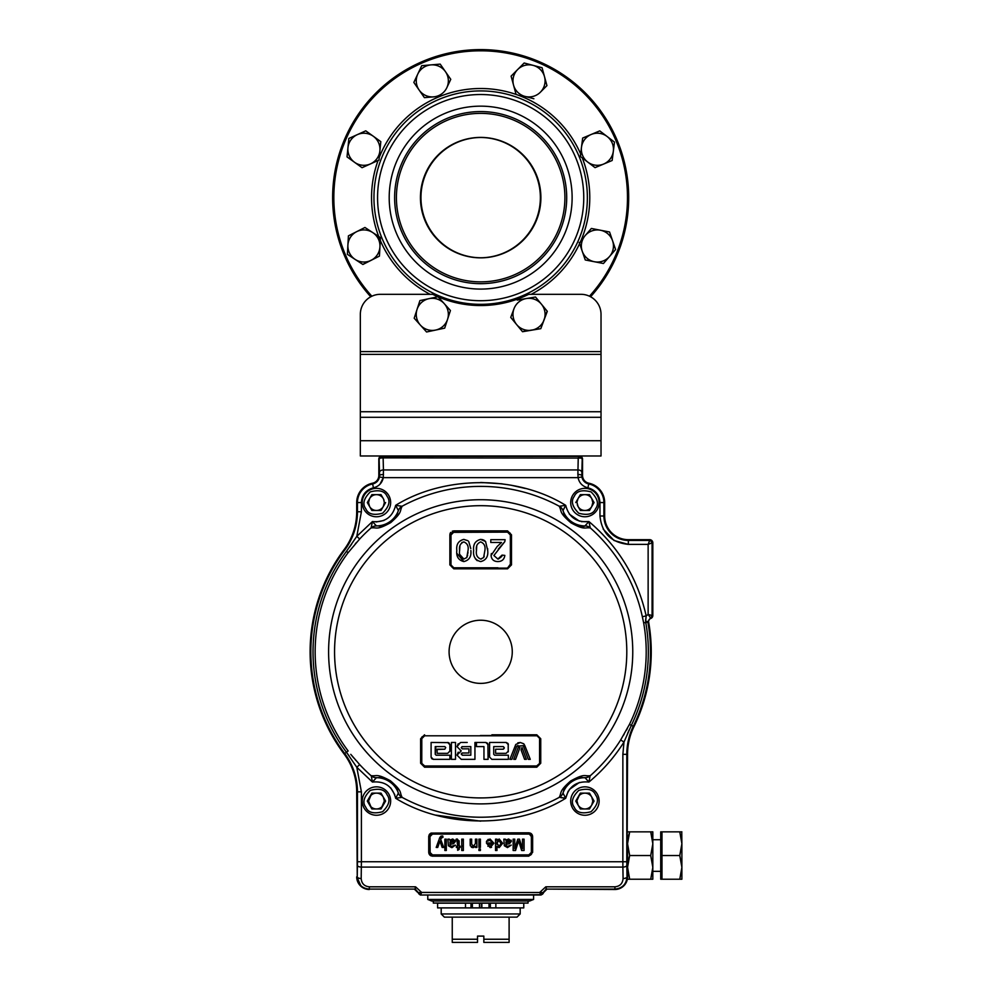 <?xml version="1.0" encoding="UTF-8"?>
<svg xmlns="http://www.w3.org/2000/svg" width="992" height="992" viewBox="0 0 992 992"><rect width="100%" height="100%" fill="white"/><g stroke="black" fill="none" stroke-linecap="round" stroke-linejoin="round"><path stroke-width="1.49" d="M480.661 257.771A60.152 60.152 90 0 1 420.955 197.619A60.152 60.152 90 0 1 480.661 137.479M470.964 138.186A60.152 60.152 90 0 1 540.367 197.619A60.152 60.152 90 0 1 470.964 257.064M478.752 257.746L480.413 257.771L478.752 257.746M444.242 303.639L438.042 296.744L450.43 310.521L444.689 328.141L435.637 330.063A16.046 16.046 0 0 1 417.049 309.392A16.046 16.046 0 0 1 444.242 303.639A16.046 16.046 0 0 1 435.637 330.063L426.572 331.985L414.185 318.209L419.914 300.588L438.042 296.744L419.914 300.588L417.049 309.392M426.572 331.985L444.689 328.141M541.409 304.16L535.519 297.017L517.241 300.068L535.519 297.017L541.409 304.16A16.046 16.046 0 0 1 531.662 330.187A16.046 16.046 0 0 1 513.992 308.735A16.046 16.046 0 0 1 541.409 304.16L547.299 311.314L540.801 328.662L522.524 331.712L510.744 317.415L513.992 308.735M522.362 331.514L540.801 328.662L547.125 311.116M510.744 317.415L516.634 324.57M380.457 237.621L379.428 256.11L362.898 264.48L355.136 259.408A16.046 16.046 0 0 1 356.674 231.657A16.046 16.046 0 0 1 379.936 246.872A16.046 16.046 0 0 1 355.136 259.408L347.386 254.349L348.415 235.848L364.944 227.478L380.457 237.621L364.944 227.478M362.787 264.405L379.428 256.11M347.386 254.349L355.136 259.408M347.026 156.885L347.956 147.672L347.026 156.885L362.068 167.698L370.512 163.891A16.046 16.046 0 0 0 379.886 150.871L378.969 160.084L370.512 163.891A16.046 16.046 0 0 1 347.956 147.672A16.046 16.046 0 0 1 373.29 136.239A16.046 16.046 0 0 1 379.886 150.871L380.804 141.645L373.29 136.239L365.763 130.832L357.318 134.639L365.763 130.832M347.956 147.672L348.874 138.446L357.318 134.639M362.068 167.698L378.969 160.084L379.886 150.871M581.486 147.238A16.046 16.046 0 0 1 607.129 136.499A16.046 16.046 0 0 1 603.607 164.064A16.046 16.046 0 0 1 581.486 147.238L582.664 138.049L599.751 130.882L614.494 142.116L612.151 160.493L595.051 167.648L580.32 156.426L581.486 147.238L580.518 156.575M613.316 151.305L614.494 142.116M587.686 162.031L595.051 167.648L603.607 164.064M585.292 235.451L591.368 228.458L600.458 230.231A16.046 16.046 0 0 0 582.23 251.212A16.046 16.046 0 0 0 594.344 261.727L603.446 263.5L609.522 256.506A16.046 16.046 0 0 0 612.572 240.746L615.598 249.513L609.522 256.506A16.046 16.046 0 0 1 594.344 261.727L585.255 259.966L579.216 242.445L585.255 259.966M600.458 230.231A16.046 16.046 0 0 1 612.572 240.746L609.559 231.992L600.458 230.231M609.522 256.506L615.598 249.513L612.572 240.746M515.964 94.029L513.534 85.089A16.046 16.046 0 0 1 533.113 65.36A16.046 16.046 0 0 1 540.404 92.182L546.939 85.61L540.404 92.182A16.046 16.046 0 0 1 524.929 96.398L533.882 98.754M524.929 96.398A16.046 16.046 0 0 1 513.534 85.089L511.103 76.148L524.16 63.004L542.066 67.729L546.939 85.61L542.066 67.729L533.113 65.36M517.626 69.576L511.103 76.148M433.64 96.869L424.415 97.65L419.132 90.036A16.046 16.046 0 0 1 430.962 64.889A16.046 16.046 0 0 1 446.822 87.718A16.046 16.046 0 0 1 419.132 90.036L413.838 82.423L421.736 65.67L430.962 64.889L440.2 64.12L445.482 71.722L450.765 79.335L446.822 87.718M450.765 79.335L440.2 64.12L430.962 64.889M413.838 82.423L419.132 90.036M370.76 296.782A148.019 148.019 0 0 1 480.661 49.6A148.019 148.019 0 0 1 590.587 296.757M589.471 296.199A146.816 146.816 0 0 0 480.661 50.803A146.816 146.816 0 0 0 371.864 296.211M587.363 197.619A106.702 106.702 0 0 1 480.661 304.333A106.702 106.702 0 0 1 373.959 197.619A106.702 106.702 0 0 1 480.661 90.917A106.702 106.702 0 0 1 587.363 197.619M377.568 197.619A103.094 103.094 0 0 0 480.661 300.712A103.094 103.094 0 0 0 583.755 197.619A103.094 103.094 0 0 0 480.661 94.525A103.094 103.094 0 0 0 377.568 197.619M389.199 197.619A91.462 91.462 0 0 1 480.661 106.156A91.462 91.462 0 0 1 572.124 197.619A91.462 91.462 0 0 1 480.661 289.081A91.462 91.462 0 0 1 389.199 197.619M394.618 197.619A86.044 86.044 0 0 1 480.661 111.575A86.044 86.044 0 0 1 566.705 197.619A86.044 86.044 0 0 1 480.661 283.675A86.044 86.044 0 0 1 394.618 197.619M396.416 197.619A84.246 84.246 0 0 1 480.661 113.373A84.246 84.246 0 0 1 564.907 197.619A84.246 84.246 0 0 1 480.661 281.864A84.246 84.246 0 0 1 396.416 197.619M420.434 197.619A60.227 60.227 0 0 0 480.661 257.846A60.227 60.227 0 0 0 540.888 197.619A60.227 60.227 0 0 0 480.661 137.404A60.227 60.227 0 0 0 420.434 197.619M579.824 456.332L582.217 459.135L581.858 472.341L582.217 459.135L581.3 458.081L582.552 459.135A3.162 3.162 0 0 0 579.39 455.973L601.028 455.973L601.028 314.365A20.063 20.063 0 0 0 580.965 294.314L528.711 294.314A108.314 108.314 0 0 1 432.648 294.314L380.395 294.314A20.063 20.063 0 0 0 360.332 314.365L360.332 455.973L579.39 455.973L578.237 457.87L579.142 456.332L578.237 457.87L577.865 474.498A3.943 0.98 0.5 0 1 581.808 475.478L582.552 475.478A7.899 7.899 0 0 0 588.864 483.216L588.715 483.947A8.643 8.643 0 0 1 581.92 476.954L578.038 477.636L577.914 469.935L383.445 469.935L383.321 477.636L379.44 476.954A8.643 8.643 0 0 1 372.645 483.947L372.496 483.216A7.899 7.899 0 0 0 378.82 475.478L379.552 475.478L379.44 476.954M679.768 879.222L681.888 879.222L681.888 843.696L679.768 855.538L681.888 867.38L679.768 879.222L660.722 879.222L661.986 879.222L661.986 831.842L681.888 831.842L679.768 831.842L681.888 843.696L681.764 831.842M627.552 867.206L629.672 879.222L627.552 879.222L652.823 879.222L650.715 879.222L652.823 867.38L650.715 855.538L652.823 843.857M652.252 837.707L652.823 843.597M628.147 849.797L627.552 843.696L629.672 831.842L627.552 831.842L629.672 831.842L628.147 837.595M628.122 861.403L629.672 855.538L627.552 843.696L628.11 849.574M628.134 873.382L627.564 867.727M652.215 837.484L650.715 831.842L652.823 831.842L650.715 831.842L652.823 843.696L652.823 831.842M628.11 837.806L629.672 831.842L650.715 831.842M660.722 879.222L660.722 831.842L661.986 831.842M652.823 839.74L660.722 839.74M652.823 871.336L660.722 871.336M627.552 843.659L627.552 876.854L627.552 867.38L629.672 855.538L650.715 855.538L652.823 843.82M652.823 879.222L652.823 843.696M629.672 831.842L627.552 831.842L629.672 831.842M627.552 843.832L628.134 849.685M679.768 855.538L661.986 855.538M481.864 903.154L481.864 907.891L479.744 907.891L479.719 903.154L523.764 903.154L523.764 907.891L490.358 907.891L490.358 903.154M480.686 913.967L520.168 913.967L517.006 917.129L444.354 917.129L441.192 913.967L480.686 913.967M477.524 942.4L477.524 939.238L477.524 942.4L452.253 942.4L452.253 939.238L452.253 942.4L477.524 942.4L477.524 936.088L483.836 936.088L483.836 942.4L483.836 941.458L483.836 942.4L509.107 942.4L509.107 939.238L509.107 942.4M452.253 917.129L452.253 939.238L477.524 939.238M509.107 917.129L509.107 939.238L483.836 939.238L483.836 942.4M472.366 903.154L472.366 907.891L471.386 907.891L471.386 903.154L479.719 903.154M481.864 907.891L490.358 907.891M465.508 903.154L437.596 903.154L437.596 907.891L465.508 907.891L465.508 903.154L471.386 903.154M471.002 903.154L471.002 907.891L465.508 907.891M471.002 907.891L479.744 907.891M479.496 903.154L479.496 907.891M481.591 907.891L481.641 903.154M476.47 550.486C475.776 554.764 477.177 557.616 480.686 559.054L483.625 557.554L484.89 550.486C485.596 546.208 484.195 543.356 480.686 541.917C477.177 543.343 475.763 546.195 476.47 550.486L476.718 546.356M480.686 561.584C475.292 560.207 472.948 556.5 473.655 550.473C472.973 544.422 475.304 540.727 480.686 539.388L485.572 541.508L487.704 550.473C488.386 556.549 486.043 560.257 480.686 561.584M463.834 539.388C458.465 540.727 456.122 544.422 456.816 550.473C456.122 544.422 458.465 540.727 463.834 539.388L467.939 540.739M468.72 541.508L470.791 548.601M456.94 553.424L463.834 561.584C458.44 560.207 456.109 556.5 456.816 550.473M451.831 566.978L451 564.969L453.84 567.808L498.009 567.808M452.736 532.357L507.52 532.134L455.328 532.134M480.959 568.106L507.532 568.106L507.557 568.825L511.5 564.87L510.682 564.944L510.682 534.936L510.372 564.969L510.372 534.973L507.52 532.096L453.84 532.096L451 534.973L450.988 564.969L451 534.973L449.86 534.837L450.108 533.46M480.959 766.308L536.746 766.308L536.796 767.188L540.739 763.245L540.739 738.742L536.796 734.787L539.908 738.668L536.746 735.506L491.722 735.506M421.451 750.349L421.451 763.146L420.62 763.245L424.564 767.188L536.796 767.188L424.564 767.188L424.613 766.308L469.638 766.308M538.743 765.117L536.722 765.948L539.908 763.146L539.908 738.668L539.908 763.146L536.746 766.308L424.613 766.308L421.451 763.146L421.451 738.668L424.564 734.787L420.62 738.742L420.62 763.245M449.091 651.806A31.583 31.583 0 0 0 480.686 683.389A31.583 31.583 0 0 0 512.269 651.806A31.583 31.583 0 0 0 480.686 620.223A31.583 31.583 0 0 0 449.091 651.806M350.771 754.354L359.674 764.596L356.798 767.275L346.444 752.246A167.66 167.66 0 0 1 346.444 551.366L356.798 536.337L359.674 539.003L348.167 552.618M371.219 775.67L372.446 782.056L376.427 777.691C380.209 778.112 380.072 775.384 390.364 780.803C399.503 788.851 396.577 789.545 398.387 793.03A7.899 7.8 -13.5 0 0 402.07 797.221L402.07 797.221C399.243 792.062 403.062 791.74 390.34 780.729C376.191 773.09 376.886 776.451 371.219 775.67A7.899 7.8 83.4 0 0 376.427 777.691L376.34 777.716A7.899 7.837 -159.4 0 1 371.107 775.744A165.428 165.428 0 0 1 359.674 764.596M559.29 797.221L565.7 798.275L562.972 793.03C564.671 789.62 562.055 788.814 570.698 781.014C581.411 775.198 581.052 778.187 584.933 777.691A7.899 7.8 -83.4 0 0 590.141 775.67C584.325 776.562 585.33 772.855 570.611 781.014C558.57 791.666 561.968 792.174 559.29 797.221A7.899 7.8 13.5 0 0 562.972 793.03L565.7 798.275C516.894 828.494 444.466 828.494 395.659 798.275L402.045 797.345A7.899 7.837 -130.7 0 1 398.387 793.116L395.659 798.275C392.485 786.321 384.747 780.915 372.446 782.056L356.798 767.275L361.398 791.839L361.398 861.738L357.455 861.738L357.244 876.854A3.943 1.674 0.9 0 0 361.187 878.528L361.398 861.738L622.864 861.738L622.889 867.082L622.864 861.738L626.808 861.738L626.808 754.342A63.922 63.922 0 0 1 633.28 726.305L631.346 725.35L623.98 742.053C614.408 757.231 602.714 770.561 588.926 782.056L590.141 775.67M562.985 797.977L565.7 798.275C568.875 786.321 576.612 780.915 588.926 782.056L585.02 777.716A7.899 7.837 159.4 0 0 590.252 775.744A165.428 165.428 0 0 0 620.67 739.958L629.436 724.42A165.528 165.528 0 0 0 643.659 622.889L642.345 616.726A165.428 165.428 0 0 0 590.252 527.868L588.926 521.556L584.933 525.921A23.362 23.362 0 0 0 584.933 525.921A23.362 23.362 0 0 1 584.92 525.921L584.92 525.921C583.519 527.384 578.882 526.343 570.995 522.809C561.856 514.749 564.783 514.067 562.972 510.582L565.7 505.337L559.314 506.267L565.7 505.337C568.875 517.291 576.612 522.697 588.926 521.556C618.512 546.642 637.596 578.088 646.176 615.896L642.345 616.726M627.39 728.438L626.473 730.137M624.067 734.365L623.633 735.109M355.843 760.393L355.235 759.698M353.747 757.962L352.16 756.078M450.157 533.324L450.678 532.431M452.29 531.191L453.815 530.881L449.86 534.837L449.86 564.87L453.815 568.825L507.557 568.825L453.815 568.825L453.828 568.106L475.676 568.106M651.719 542.959L652.823 542.835L652.823 615.486A3.162 3.162 0 0 1 650.702 618.462A3.162 3.162 0 0 0 652.823 615.499L652.823 615.499A3.162 3.162 0 0 1 650.702 618.487A3.162 3.162 0 0 0 648.619 622.009L645.767 622.505L645.631 621.451L645.767 622.505L643.659 622.889M652.079 615.486L652.823 615.499A3.162 3.162 0 0 1 650.702 618.487A3.162 3.162 0 0 0 648.619 622.009A3.162 3.162 0 0 1 650.702 618.462L652.079 615.486L648.136 614.47L650.454 617.756L647.888 622.133A3.906 3.906 0 0 1 647.826 621.451L645.631 621.451L646.176 615.896L648.136 614.47L652.079 615.486L652.079 542.835L648.136 544.372L649.673 540.429L628.345 540.429A24.44 24.44 0 0 1 603.905 515.989L603.905 502.56L604.661 502.56L604.661 515.989A23.684 23.684 0 0 0 628.345 539.673L649.673 539.673L652.042 542.463M633.28 726.305A169.818 169.818 0 0 0 647.888 622.133A169.818 169.818 0 0 1 633.28 726.305L633.962 726.628A170.562 170.562 0 0 0 648.632 622.021M456.99 895.02L533.584 895.02L533.584 899.446L529.641 901.021L431.718 901.021L427.775 899.446L427.775 895.02L461.181 895.02M500.191 895.02L504.37 895.02M415.338 889.105L418.227 892.527L421.662 892.44L415.598 886.836L415.338 889.105L415.14 886.811L369.334 886.811C364.324 886.315 361.609 883.55 361.187 878.528M417.508 892.254L414.743 889.489L418.227 892.527A2.765 2.517 85.5 0 0 420.682 894.71L417.793 891.969L420.273 895.02L540.677 894.71L539.71 892.44L540.677 894.71A2.765 2.517 -85.5 0 0 543.132 892.527L421.662 892.44L420.682 894.71M371.876 793.129L369.594 797.097A7.911 7.911 0 0 1 376.452 793.129L371.876 793.129L368.528 801.052L371.876 808.964L369.594 805.008A7.911 7.911 0 0 0 383.296 805.008L381.015 808.964L371.876 808.964L381.015 808.964L384.363 801.052L383.296 797.097A7.911 7.911 0 0 0 376.452 793.129L381.015 793.129L385.59 801.052L381.015 808.964L371.876 808.964L367.3 801.052L371.876 793.129L381.015 793.129L383.594 797.642M383.755 798.014L384.053 798.882M368.528 801.052L368.553 800.432M368.602 800.023L368.764 799.13M589.484 793.129L591.765 797.097A7.911 7.911 0 0 0 578.063 797.097L575.769 801.052L580.345 808.964L589.484 808.964L594.059 801.052L589.484 793.129L580.345 793.129L589.484 793.129L594.059 801.052L589.484 808.964L580.345 808.964L575.769 801.052L580.345 793.129L577.022 800.432M577.071 800.023L577.232 799.13M576.997 801.052L578.063 805.008A7.911 7.911 0 0 0 591.765 805.008L592.832 801.052L591.765 797.097L594.059 801.052L589.484 808.964L580.345 808.964L577.778 804.462M577.604 804.09L577.307 803.222M376.452 786.842A14.21 14.21 0 0 1 388.752 793.947A14.21 14.21 0 0 1 376.452 815.263A14.21 14.21 0 0 1 364.138 808.158A14.21 14.21 0 0 1 376.452 786.842M584.92 786.842A14.21 14.21 0 0 1 597.221 793.947A14.21 14.21 0 0 1 584.92 815.263A14.21 14.21 0 0 1 572.607 808.158A14.21 14.21 0 0 1 584.92 786.842M652.823 589.818L652.823 568.503M652.823 608.617L652.823 600.247M652.823 558.074L652.823 549.704M376.452 510.471L381.015 510.471L385.59 502.56L381.015 510.471L371.876 510.471L367.3 502.56L371.876 494.648L381.015 494.648L383.296 498.604A7.911 7.911 0 0 0 369.594 498.604L368.528 502.56L369.594 506.515A7.911 7.911 0 0 0 383.296 506.515L384.363 502.56L383.594 499.15M383.755 499.522L384.053 500.39M368.528 502.56L368.553 501.94M368.602 501.53L368.764 500.638M576.997 502.56L578.063 506.515A7.911 7.911 0 0 0 591.765 506.515L592.832 502.56L591.765 498.604A7.911 7.911 0 0 0 578.063 498.604L577.022 501.94M577.071 501.53L577.232 500.638M591.765 506.515L594.059 502.56L589.484 494.648L580.345 494.648L575.769 502.56L580.345 494.648L589.484 494.648L594.059 502.56L589.484 510.471L580.345 510.471L577.778 505.97M577.604 505.598L577.307 504.73M376.452 488.349A14.21 14.21 0 0 1 388.752 495.454A14.21 14.21 0 0 1 376.452 516.77A14.21 14.21 0 0 1 364.138 509.665A14.21 14.21 0 0 1 376.452 488.349M584.92 488.349A14.21 14.21 0 0 1 597.221 509.665A14.21 14.21 0 0 1 584.92 516.77A14.21 14.21 0 0 1 572.607 495.454A14.21 14.21 0 0 1 584.92 488.349M481.393 558.98L480.686 559.054M484.22 556.227L483.625 557.554M480.686 541.917L480.674 541.917C484.195 543.356 485.596 546.208 484.89 550.486L484.89 550.486M470.853 550.473C471.535 556.549 469.191 560.257 463.834 561.584M461.826 542.562L463.834 541.917C460.325 543.343 458.924 546.195 459.618 550.486L459.879 546.356M467.691 554.999L466.773 557.554L468.038 550.486C468.745 546.208 467.344 543.356 463.834 541.917M459.618 550.486C458.924 554.788 460.338 557.64 463.859 559.054L466.773 557.554L463.859 559.054L459.879 554.615M467.988 552.321L467.926 553.276M487.704 550.473L487.642 548.601M497.872 559.054L493.88 555.508L497.872 559.054L502.026 555.123L504.829 555.396C504.271 559.451 501.927 561.509 497.81 561.584L499.881 561.373M497.81 561.584C493.756 561.472 491.511 559.451 491.065 555.532L497.153 546.542L501.506 542.488L497.153 546.542M491.375 553.511L491.065 555.532M498.257 549.159L504.816 541.62L505.114 539.673L490.792 539.673L490.792 542.488L501.506 542.488L492.069 542.488M498.492 539.673L505.114 539.673L504.816 541.62L493.88 555.508M501.853 556.388L498.393 559.029M450.678 549.506L450.678 564.944L453.828 568.106L449.86 564.87M452.823 567.932L460.548 567.808M496.794 568.106L453.828 568.106L507.532 568.106L510.682 564.944L507.532 568.106L510.359 564.212M507.557 530.881L510.682 534.936L511.5 534.837L507.557 530.881L453.815 530.881L453.84 532.096L507.532 531.774L453.828 531.774L507.532 531.774L509.975 532.94M510.682 534.936L510.359 550.101M510.384 533.597L507.532 531.774M510.682 564.944L511.5 564.87L511.5 534.837M539.586 763.108L539.586 738.643L539.574 763.108M487.518 743.219L485.832 742.462L476.445 742.462L476.445 746.592L483.96 746.592L483.96 759.351L488.089 759.351L487.915 743.851M482.534 746.592L483.96 746.592L483.96 759.351M475.528 742.462L485.832 742.462L488.089 744.707M484.914 742.462L477.487 742.462M536.771 766.308L424.638 765.985L536.722 765.948M539.586 738.643L540.739 738.742M421.451 743.566L421.451 763.146L421.451 738.668L420.62 738.742M480.401 735.506L536.746 735.506M536.722 735.791L424.638 735.791L421.774 738.643L421.774 763.108L421.451 748.092M523.305 751.031L521.99 747.497L521.085 749.94L524.594 759.351L526.405 759.351L521.99 747.497L521.085 749.94L524.594 759.351L526.318 759.116M523.404 746.207L528.302 759.351L530.261 759.351L525.053 746.207L523.404 746.207L528.302 759.351L530.261 759.351L529.666 757.851M499.732 759.351L508.363 759.351L508.363 755.222L494.661 755.222L493.718 754.292L493.718 746.592L503.291 746.592L504.234 747.534L503.291 746.592M491.846 759.351L489.589 757.107L489.589 742.462L489.589 757.107M507.954 743.417L506.118 742.462L489.589 742.462M504.234 747.534L503.291 749.22L495.603 749.22L495.603 753.35L506.118 753.35L508.363 751.093L506.118 753.35M504.234 748.278L503.291 749.22L495.603 749.22M508.214 751.911L508.202 743.851M506.118 742.462L508.363 744.707M508.363 755.222L494.661 755.222M517.936 745.525L516.745 746.207L524.78 745.525L523.764 743.789L524.78 745.525M523.764 743.789L520.341 742.512L515.79 744.459L509.888 759.351L511.847 759.351L516.745 746.207M515.79 744.459L512.653 752.395M512.157 753.647L509.888 759.351M518.159 747.497L513.744 759.351L515.555 759.351L519.982 747.497L518.159 747.497L513.744 759.351M474.945 759.351L474.945 742.462L474.945 759.351L461.243 759.351L457.014 755.135L461.243 750.907L457.014 746.678L460.412 742.537M461.243 759.351L467.567 759.351M461.937 753.064L468.931 752.978L468.931 748.848L468.931 752.978L462.359 752.978L461.243 754.094L462.359 755.222L470.816 755.222L470.816 746.592L461.937 746.678M461.243 747.72L462.359 748.848L461.243 747.72L462.359 746.592L461.243 747.72L462.359 748.848L468.931 748.848M461.317 753.684L462.359 755.222L461.243 754.094L462.359 752.978M467.207 742.462L461.243 742.462M437.112 749.481L444.813 749.22L445.743 747.534L444.813 746.592L445.743 747.534L444.813 749.22L437.112 749.22L437.112 753.35L437.794 753.35M448.471 742.624L431.098 742.462L431.098 757.107L431.756 758.694L433.355 759.351L449.872 759.351L449.872 755.222L436.17 755.222L435.228 754.292L435.848 746.592M431.098 757.107L433.355 759.351L449.872 759.351L449.872 755.222L436.17 755.222L435.228 754.292L435.228 746.592L444.813 746.592M449.872 751.242L447.628 753.35L449.872 751.093L449.847 744.36M449.872 751.093L449.872 744.707L447.628 742.462M437.112 753.35L447.628 753.35M451.385 759.351L455.514 759.351L455.514 742.462L451.385 742.462L451.385 759.351L455.514 759.351L455.514 742.462L454.683 742.462M452.699 742.462L451.385 742.723M451.385 751.254L451.385 753.164M431.098 742.462L431.098 754.652M449.277 743.182L448.496 742.636M458.217 743.727L457.014 746.678M461.243 750.907L460.412 750.994M458.217 752.172L457.014 755.135M515.555 759.351L519.982 747.497M520.341 742.512L517.787 742.847M421.451 763.146L424.638 765.948M422.096 736.771L421.699 737.44M539.908 763.146L540.739 763.245M594.059 502.56L589.484 494.648L580.345 494.648L575.769 502.56M592.832 502.56L592.807 503.18M592.77 503.589L592.596 504.482M592.224 499.522L592.522 500.39M371.876 494.648L367.3 502.56L371.876 494.648L376.452 494.648M369.297 505.97L367.3 502.56M369.136 505.598L368.838 504.73M384.363 502.56L384.338 503.18M384.301 503.589L384.127 504.482M381.015 510.471L385.59 502.56M457.672 841.427L456.94 840.311L457.672 846.139L457.672 841.427M457.672 850.293L457.672 847.441L457.672 850.293L459.135 849.462L459.135 847.441L459.135 849.462M459.135 841.476L459.135 846.139L459.135 841.476L457.25 838.996L459.135 841.476M461.751 850.504L461.751 839.145L461.751 850.504L463.351 850.504L463.351 839.145L463.351 850.504L461.751 850.504M475.441 846.288L472.911 847.59L470.27 845.581L470.196 844.217L470.196 839.145L471.659 839.145L471.659 844.105L473.32 846.275L475.441 843.597L475.441 839.145L476.892 839.145L476.892 847.441L475.441 847.441L475.441 846.288L475.441 847.441M487.816 844.242L492.478 844.242L490.098 846.275L488.349 845.581L487.816 844.242M493.929 843.225L490.098 847.59L486.365 842.927L492.478 842.927L489.998 840.311L486.402 841.476L490.023 838.996L493.929 843.225M506.094 841.501L508.35 840.311L509.95 841.427L505.87 843.076L506.094 841.501M511.252 845.11L507.495 847.59L504.345 845.767L503.837 839.145L505.288 839.145L505.722 840.162L508.685 838.996L511.401 841.34L509.479 843.696L505.883 844.39L506.242 845.841L507.755 846.275L511.252 845.11M508.276 843.907L509.479 843.696L508.276 843.907M518.06 842.667L515.542 850.504L513.149 850.504L513.149 839.145L514.749 839.145L514.749 848.755L517.787 839.145L519.461 839.145L522.474 848.755L522.474 839.145L524.074 839.145L524.074 850.504L521.668 850.504L518.605 840.869L518.06 842.667L518.605 840.869M498.827 840.323L501.196 843.832M501.059 844.638L500.352 845.829M501.208 843.287L499.137 846.275L496.992 843.175L497.178 841.786M497.166 844.638L497.004 843.733M496.992 846.312L496.992 850.504L495.529 850.504L495.529 839.145L496.992 839.145L496.992 840.398L499.224 838.996L502.671 843.287L499.236 847.59L496.992 846.312M496.992 843.175L499.075 840.311M499.236 847.59L497.81 847.156M450.182 841.501L452.439 840.311L454.038 841.427L449.959 843.076L450.182 841.501M451.583 847.59L448.421 845.767L447.925 839.145L449.376 839.145L449.81 840.162L452.774 838.996L455.489 841.34L453.567 843.696L449.959 844.39L450.331 845.841L451.844 846.275L455.34 845.11L452.104 847.577M444.862 839.145L446.313 839.145L446.313 850.504L444.862 850.504L444.862 839.145M443.697 847.441L440.634 839.22L443.697 847.441L442.159 847.441L439.964 841.067L437.732 847.441L436.195 847.441L439.94 837.198L442.829 836.107L440.82 836.219M441.142 837.843L442.234 837.248L440.634 839.22L441.142 837.843L442.965 837.372L442.829 836.107L441.936 835.946L439.307 838.587M531.377 852.376L528.848 854.906L531.377 852.376L531.377 836.591L528.848 833.429A3.162 3.162 0 0 1 532.01 836.591L532.01 852.376A3.162 3.162 0 0 1 528.848 855.538L432.512 855.538L432.512 856.17L428.718 852.376L429.003 853.802M532.01 852.376L528.848 856.17L528.848 854.906L432.512 854.906L432.512 855.538L429.982 852.376L432.512 854.906M428.742 836.169L432.512 833.429A3.162 3.162 0 0 0 429.35 836.591L432.512 834.061L429.982 836.591L430.144 853.256M442.234 837.248L442.965 837.372M439.865 841.328L439.419 842.605M442.829 836.107L441.936 835.946L442.829 836.107M455.489 841.34L455.216 840.212M449.81 840.162L449.376 839.145L449.81 840.162M511.401 841.34L511.128 840.212M507.755 846.275L506.242 845.841L505.883 844.39M506.242 845.841L505.87 844.725M504.271 844.527L504.345 845.767L504.271 844.527M505.722 840.162L505.288 839.145L506.131 839.852M488.25 839.319L486.402 841.476M490.098 847.59L491.561 847.329M472.514 847.565L473.643 847.515M470.196 844.217L470.344 845.891M471.312 847.18L472.44 847.552M463.351 839.145L461.751 839.145M457.25 838.996L456.221 839.12L456.94 840.311M459.135 847.441L460.152 847.441L460.152 846.139L459.135 846.139M457.672 846.139L456.37 846.139L456.37 847.441L457.672 847.441M528.848 834.061L432.512 834.061L432.512 833.429L528.848 833.429L531.216 835.71M529.269 832.821L532.642 836.591L532.369 835.165M376.427 777.691A23.362 23.362 0 0 1 398.387 793.03L398.387 793.116M592.832 801.052L592.807 801.672M592.77 802.082L592.596 802.974M592.224 798.014L592.522 798.882M578.063 805.008L575.769 801.052M463.351 840.757L461.751 840.348M461.838 846.263L463.351 845.792M460.152 847.044L459.271 846.139M459.135 845.903L459.11 840.794M490.941 845.593L490.755 846.213M507.185 841.427L508.772 840.311L507.185 841.427L509.07 842.617M456.766 846.139L456.37 846.796M457.386 839.145L456.221 839.145L457.386 839.145L457.027 840.311M452.86 840.311L451.273 841.427L453.158 842.617M487.903 846.275L489.564 844.105M369.594 797.097L367.3 801.052L369.297 804.462M369.136 804.09L368.838 803.222M384.363 801.052L384.338 801.672M384.301 802.082L384.127 802.974M383.296 797.097L385.59 801.052M346.828 752.779L349.457 756.388M627.552 867.38L627.552 843.696C627.552 828.184 627.552 828.184 627.552 843.696M633.962 726.628A63.178 63.178 0 0 0 627.552 754.342L627.018 876.854A3.943 1.674 179.1 0 1 623.075 878.528C622.654 883.55 619.938 886.315 614.928 886.811L546.22 886.811L546.22 889.092L546.22 886.811M540.231 894.003L541.086 895.02L546.617 889.489L540.801 894.734A2.765 2.765 -49.2 0 0 543.566 891.982L546.22 889.092L545.761 886.836L539.71 892.44M541.086 895.02L420.273 895.02M614.928 886.811L614.928 889.489L546.22 889.092L614.928 889.092C622.319 888.373 626.361 884.294 627.018 876.854L626.832 865.408A3.943 1.674 179.1 0 1 622.889 867.082L623.075 878.528M369.334 886.811L369.334 889.092L415.14 889.092L369.334 889.092C361.993 888.448 357.963 884.368 357.244 876.854L356.698 791.839A63.178 63.178 0 0 0 344.112 753.994A170.562 170.562 0 0 1 344.112 549.618A63.178 63.178 0 0 0 356.698 511.773L356.698 502.56A19.741 19.741 0 0 1 372.496 483.216M614.928 889.489A12.636 12.636 0 0 0 627.552 876.854M357.269 877.821L360.741 885.509M369.334 889.489A12.636 12.636 0 0 1 356.698 876.854M627.601 733.41L629.139 730.025M395.659 798.275L402.045 797.345A165.428 165.428 0 0 0 559.314 797.345L559.314 797.345A7.899 7.837 130.7 0 0 562.972 793.116M561.77 797.791L561.026 797.667M435.897 815.126L480.674 821.153M532.344 835.115L531.526 833.9M531.278 833.677L530.274 833.069M528.848 833.429L528.848 832.796L431.086 833.069M431.049 833.094L429.834 833.9M429.598 834.16L429.003 835.152M428.718 836.591L428.718 852.376L428.718 836.591M429.015 853.839L429.834 855.054M430.082 855.29L431.086 855.885M432.103 856.146L528.848 856.17M376.452 525.921C380.333 525.425 379.973 528.401 390.662 522.598C399.305 514.798 396.688 513.992 398.387 510.582C396.688 513.992 399.305 514.798 390.662 522.598C379.973 528.401 380.333 525.425 376.452 525.921L376.427 525.921A7.899 7.8 96.6 0 0 371.219 527.942C377.034 527.05 376.03 530.757 390.749 522.598C402.789 511.946 399.392 511.438 402.07 506.391A7.899 7.8 -166.5 0 0 398.387 510.582A23.362 23.362 0 0 1 376.427 525.921L372.446 521.556L371.107 527.868A7.899 7.837 -20.6 0 1 376.34 525.896M525.462 488.486L510.706 485.138M502.188 483.823L480.686 482.459M351.639 544.124L349.457 547.224M355.297 543.839L356.587 542.388M581.3 458.081L579.142 456.332L581.3 458.081L383.123 457.87L381.97 455.973A3.162 3.162 0 0 0 378.82 459.135L378.82 475.478M378.82 459.135L382.218 456.332L383.123 457.87L380.06 458.081L379.142 459.135L381.97 456.308M620.67 739.958L623.98 742.053L622.864 754.342L627.552 754.342M359.674 539.003A165.428 165.428 0 0 1 371.107 527.868L371.219 527.942M398.387 510.496A7.899 7.837 -49.3 0 1 402.045 506.267L395.659 505.337L398.387 510.582M379.948 484.257L383.321 477.636C382.106 483.042 378.808 486.44 373.438 487.816C365.974 489.924 361.956 494.834 361.398 502.56L361.398 511.773L356.798 536.337L372.446 521.556C384.747 522.697 392.485 517.291 395.659 505.337C444.466 475.118 516.894 475.118 565.7 505.337M402.045 506.267L402.045 506.267A165.428 165.428 0 0 1 559.314 506.267L559.29 506.391A7.899 7.8 166.5 0 1 562.972 510.582A23.362 23.362 0 0 0 584.92 525.921L584.92 525.921A7.899 7.8 -96.6 0 1 590.141 527.942C584.474 527.161 585.168 530.522 571.032 522.883C558.298 511.872 562.129 511.55 559.29 506.391L559.314 506.267A7.899 7.837 49.3 0 1 562.972 510.496M590.141 527.942L590.252 527.868A7.899 7.837 20.6 0 0 585.02 525.896M603.148 529.046L614.036 540.504L628.345 544.372C611.221 542.574 601.76 533.113 599.962 515.989L604.661 515.989M652.823 542.835A3.162 3.162 0 0 0 649.673 539.673M499.497 759.351L493.855 759.351M499.534 759.351L492.317 759.351M467.344 759.351L461.813 759.351M465.174 742.462L466.228 742.462M467.418 765.948L469.588 765.948M423.547 765.737L422.642 765.142M422.617 765.117L421.786 762.823M421.786 738.73L421.786 751.328M422.009 737.552L422.604 736.647M539.35 737.552L539.574 738.631M539.574 740.268L539.574 750.622M539.35 764.2L538.755 765.092M477.226 560.678L475.354 558.756M451 535.159L451 549.642M508.611 532.357L510.359 534.973L510.359 564.969M510.359 564.981L510.21 565.899M510.148 566.06L508.636 567.585M508.611 567.598L507.52 567.808M643.362 621.352L643.647 622.765M588.938 521.569L581.374 521.656M645.606 620.57L645.767 618.636M645.966 617.371L646.127 616.342M649.586 543.79L650.244 543.529M651.905 541.93L651.459 541.223M651.31 541.074L650.566 540.603M648.694 542.946L648.136 544.372L628.345 544.372L628.345 539.673M604.661 502.56A19.741 19.741 0 0 0 588.864 483.216M381.436 457.734L383.123 457.87L383.445 469.935A3.943 2.406 178.5 0 0 379.502 472.341L379.552 475.478A3.943 0.98 179.5 0 1 383.495 474.498M579.911 457.734L580.952 457.932M582.006 458.068L581.486 457.225M581.287 457.039L580.444 456.506M582.552 459.135L582.552 475.478M581.92 476.954L581.858 472.341A3.943 2.406 -178.5 0 0 577.914 469.935M450.988 564.969L450.678 534.936L449.86 534.837M453.828 531.774L452.625 532.022L450.678 534.936L450.678 543.219M485.572 541.508L483.662 540.008M482.67 539.648L480.686 539.388M504.829 555.396L503.39 555.26M433.306 901.021L433.306 903.08L528.054 903.08L528.054 901.021M427.775 899.446L533.584 899.446M478.938 849.04L480.388 849.04L480.388 850.504L478.938 850.504L478.938 849.04M478.938 839.145L480.388 839.145L480.388 847.441L478.938 847.441L478.938 839.145M510.372 551.626L510.372 554.962M430.094 294.314A109.108 109.108 0 0 1 378.064 160.493M379.229 157.418A109.108 109.108 0 0 1 580.63 153.909M582.304 157.939A109.108 109.108 0 0 1 531.228 294.314M601.028 351.602L360.332 351.602M601.028 354.38L360.332 354.38M601.028 411.73L360.332 411.73M601.028 417.297L360.332 417.297M601.028 440.721L360.332 440.721M489.006 907.891L489.006 903.154M489.974 903.154L489.974 907.891M495.851 903.154L495.851 907.891M536.796 734.787L491.908 734.787M626.795 651.806A146.122 146.122 0 0 1 480.686 797.928A146.122 146.122 0 0 1 334.564 651.806A146.122 146.122 0 0 1 480.686 505.684A146.122 146.122 0 0 1 626.795 651.806M632.76 651.806A152.086 152.086 0 0 1 480.686 803.892A152.086 152.086 0 0 1 328.6 651.806A152.086 152.086 0 0 1 480.686 499.72A152.086 152.086 0 0 1 632.76 651.806M346.444 551.366L348.142 552.643A165.528 165.528 0 0 0 348.142 750.969L344.708 753.548A169.818 169.818 0 0 1 344.708 550.064L344.112 549.618M595.584 508.722C593.278 514.116 587.673 515.617 578.758 513.224C572.235 506.701 570.735 501.096 574.244 496.397C576.55 491.003 582.168 489.502 591.071 491.896C597.593 498.418 599.106 504.023 595.584 508.722M387.116 496.397C390.637 501.096 389.124 506.701 382.602 513.224C373.686 515.617 368.082 514.116 365.775 508.722C362.254 504.023 363.766 498.418 370.289 491.896C379.204 489.502 384.809 491.003 387.116 496.397M595.584 794.89C599.106 799.589 597.593 805.194 591.071 811.716C582.168 814.11 576.55 812.609 574.244 807.215C570.735 802.516 572.235 796.911 578.758 790.388C587.673 787.995 593.278 789.496 595.584 794.89M532.01 836.591L532.642 836.591L532.642 852.376M387.116 794.89C390.637 799.589 389.124 805.194 382.602 811.716C373.686 814.11 368.082 812.609 365.775 807.215C362.254 802.516 363.766 796.911 370.289 790.388C379.204 787.995 384.809 789.496 387.116 794.89M562.972 793.03A23.362 23.362 0 0 1 584.933 777.691M565.7 798.275L568.205 791.157M569.321 789.483L579.427 782.428M622.889 867.082L361.373 867.082A3.943 1.674 -179.1 0 1 357.43 865.408M344.112 753.994L344.708 753.548A63.922 63.922 0 0 1 357.455 791.839L356.698 791.839M361.398 791.839L357.455 791.839L357.455 861.738M626.832 865.408L626.808 861.738M622.864 861.738L622.864 754.342M390.712 787.884L394.791 794.704M579.427 521.184L569.321 514.129M383.904 520.49L376.092 521.978M579.142 456.332L382.218 456.332M379.142 459.135L379.502 472.341M356.698 502.56L357.455 502.56A18.997 18.997 0 0 1 372.645 483.947L373.438 487.816M356.698 511.773L357.455 511.773A63.922 63.922 0 0 1 344.708 550.064M361.398 502.56L357.455 502.56L357.455 511.773L361.398 511.773M645.767 622.505A167.66 167.66 0 0 1 631.346 725.35L629.436 724.42M648.136 614.47L648.136 544.372M599.962 515.989L599.962 502.56L603.905 502.56A18.997 18.997 0 0 0 588.715 483.947L587.921 487.816C582.552 486.44 579.254 483.042 578.038 477.636L383.321 477.636M599.962 502.56C599.391 494.822 595.386 489.912 587.921 487.816L588.715 483.947M597.742 494.686L599.218 497.885M520.168 907.891L520.168 913.967M441.192 907.891L441.192 913.967"/></g></svg>
